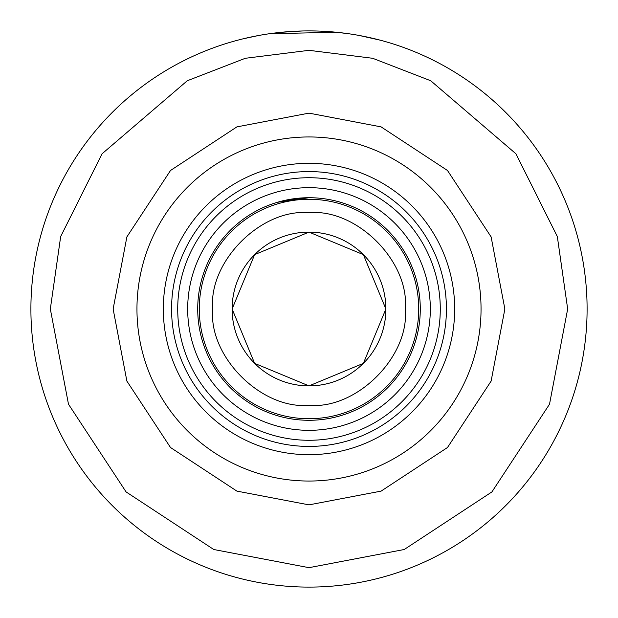 <?xml version="1.0" encoding="UTF-8"?>
<svg xmlns="http://www.w3.org/2000/svg" width="618" height="618" viewBox="0 0 618 618"><rect width="100%" height="100%" fill="white"/><g stroke="black" fill="none" stroke-linecap="round" stroke-linejoin="round"><path stroke-width="0.93" d="M177.721 309A131.279 131.279 0 0 1 309 177.721A131.279 131.279 0 0 1 440.279 309A131.279 131.279 0 0 1 309 440.279A131.279 131.279 0 0 1 177.721 309M309 420.286A111.286 111.286 0 0 0 420.286 309A111.286 111.286 0 0 0 309 197.714A111.286 111.286 0 0 0 197.714 309A111.286 111.286 0 0 0 309 420.286M187.679 309A121.321 121.321 0 0 0 309 430.321A121.321 121.321 0 0 0 430.321 309A121.321 121.321 0 0 0 309 187.679A121.321 121.321 0 0 0 187.679 309M277.42 202.287L309 197.714L286.706 199.969L276.756 202.488M309 197.714C333.929 199.537 333.929 199.537 309 197.714M587.1 309A278.1 278.1 0 0 0 309 30.9A278.1 278.1 0 0 0 30.9 309A278.1 278.1 0 0 0 309 587.1A278.1 278.1 0 0 0 587.1 309A278.1 278.1 0 0 1 309 587.1A278.1 278.1 0 0 1 30.9 309M199.282 309A109.718 109.718 0 0 1 309 199.282A109.718 109.718 0 0 1 418.718 309A109.718 109.718 0 0 1 309 418.718A109.718 109.718 0 0 1 199.282 309M163.322 309A145.678 145.678 0 0 1 309 163.322A145.678 145.678 0 0 1 454.678 309A145.678 145.678 0 0 1 309 454.678A145.678 145.678 0 0 1 163.322 309M232.113 309A76.887 76.887 0 0 1 309 232.113A76.887 76.887 0 0 1 385.887 309L363.369 254.631L309 232.113L254.631 254.631L232.113 309L254.631 363.369L309 385.887L363.369 363.369L385.887 309A76.887 76.887 0 0 1 309 385.887A76.887 76.887 0 0 1 232.113 309M380.224 40.178L359.352 35.496M336.571 32.267L269.417 33.727M258.594 35.504L243.013 38.841M113.133 309L126.883 381.097L170.498 447.502L236.903 491.117L309 504.867L381.097 491.117L447.502 447.502L491.117 381.097L504.867 309L491.117 236.903L447.502 170.498L381.097 126.883L309 113.133L236.903 126.883L170.498 170.498L126.883 236.903L113.133 309M171.572 309A137.428 137.428 0 0 1 309 171.572A137.428 137.428 0 0 1 446.428 309A137.428 137.428 0 0 1 309 446.428A137.428 137.428 0 0 1 171.572 309M243.222 38.787L244.257 38.54M249.819 37.273L258.641 35.496M281.422 32.267L302.024 30.993M309.27 30.9L316.308 31M336.663 32.283L348.575 33.727M368.274 37.289L374.678 38.764M567.672 309L557.328 236.57L515.937 153.797L430.731 80.757L372.677 58.285L309 50.328L245.323 58.285L187.269 80.757L102.063 153.797L60.672 236.57L50.328 309L68.49 404.218L126.087 491.913L213.782 549.51L309 567.672L404.218 549.51L491.913 491.913L549.51 404.218L567.672 309M212.692 309C208.382 261.352 261.352 208.382 309 212.692C356.648 208.382 409.618 261.352 405.308 309C409.618 356.648 356.648 409.618 309 405.308C261.352 409.618 208.382 356.648 212.692 309M481.043 309A172.043 172.043 0 0 0 309 136.957A172.043 172.043 0 0 0 136.957 309A172.043 172.043 0 0 0 309 481.043A172.043 172.043 0 0 0 481.043 309"/></g></svg>
